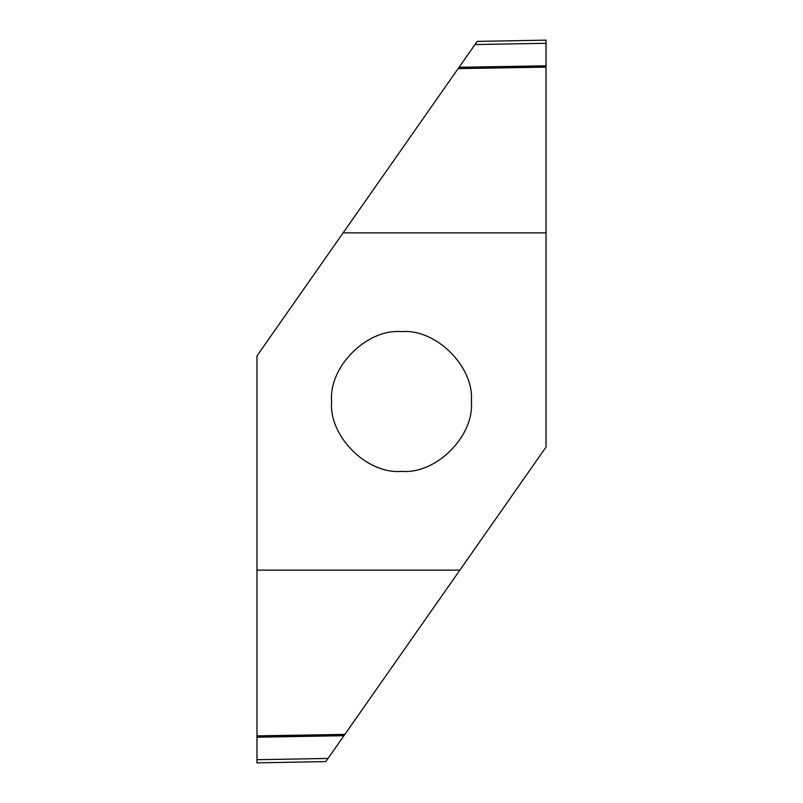<?xml version="1.0" encoding="UTF-8"?>
<svg xmlns="http://www.w3.org/2000/svg" width="803" height="803" viewBox="0 0 803 803"><rect width="100%" height="100%" fill="white"/><g stroke="black" fill="none" stroke-linecap="round" stroke-linejoin="round"><path stroke-width="1.2" d="M401.5 471.361C366.931 474.483 328.517 436.069 331.639 401.5C328.517 366.931 366.931 328.517 401.5 331.639C436.069 328.517 474.483 366.931 471.361 401.5C474.483 436.069 436.069 474.483 401.5 471.361M343.122 232.87L546.04 232.87L546.04 447.07L459.878 570.13L256.96 570.13L256.96 355.93L458.142 68.606L546.04 67.131L546.04 232.87M256.96 570.13L256.96 735.869L344.858 734.394L459.878 570.13M325.797 761.605L328.005 758.454L325.797 761.605L256.96 762.85L256.96 735.869M256.96 759.698L328.005 758.454L343.935 735.709L256.96 737.204M256.96 736L344.788 734.494L343.935 735.709M545.99 40.15L477.203 41.395L459.065 67.291L546.04 65.796L546.04 67.131M546.04 43.302L474.995 44.546L546.04 43.302L546.04 40.15L546.04 65.796M546.04 67L458.212 68.506L459.065 67.291"/></g></svg>

